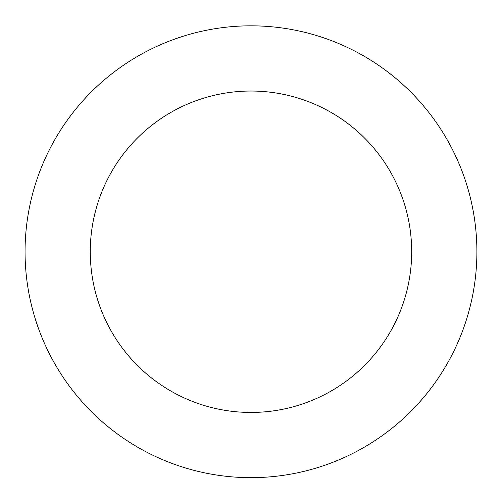 <?xml version="1.0" encoding="UTF-8"?>
<svg xmlns="http://www.w3.org/2000/svg" width="502" height="502" viewBox="0 0 502 502"><rect width="100%" height="100%" fill="white"/><g stroke="black" fill="none" stroke-linecap="round" stroke-linejoin="round"><path stroke-width="0.75" d="M391.397 428.727A225.925 225.925 0 0 0 334.043 41.647A225.925 225.925 0 0 0 27.497 284.854A225.925 225.925 0 0 0 391.397 428.727M350.86 377.636A160.703 160.703 0 0 0 310.067 102.295A160.703 160.703 0 0 0 92.01 275.297A160.703 160.703 0 0 0 350.86 377.636"/></g></svg>
